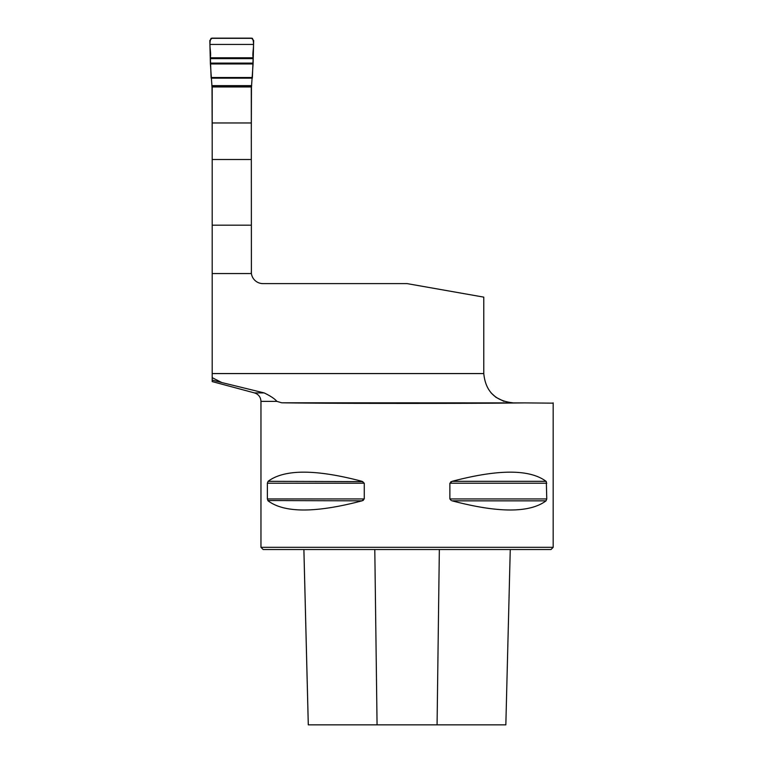 <?xml version="1.0" encoding="UTF-8"?>
<svg xmlns="http://www.w3.org/2000/svg" width="763" height="763" viewBox="0 0 763 763"><rect width="100%" height="100%" fill="white"/><g stroke="black" fill="none" stroke-linecap="round" stroke-linejoin="round"><path stroke-width="1.14" d="M212.2 381.538L212.2 380.127L221.785 382.549L212.2 377.666L212.2 380.127L212.2 373.574L483.78 373.574L483.78 297.131L407.07 283.607L262.968 283.607A11.693 11.693 0 0 1 251.399 273.564L251.285 86.953L212.2 86.953L212.2 122.967L251.285 122.967M212.2 122.967L212.2 373.574M251.399 273.564L251.285 271.924M212.2 273.564L251.285 273.564M553.175 402.854L553.175 547.329L260.965 547.329L260.965 401.376L276.893 401.376L281.738 402.797C330.255 403.56 467.748 403.617 524.534 402.902L281.738 402.797M553.175 403.15L524.534 402.902M362.864 481.625L268.09 481.319C284.446 469.111 315.748 469.111 361.996 481.319L364.266 483.217L364.266 498.945L361.996 500.843C315.748 513.041 284.446 513.041 268.09 500.843L267.374 498.945L267.374 483.217L268.09 481.319L267.374 483.217L364.266 483.217M546.327 481.625L546.766 498.945L546.05 500.843L546.766 498.945L449.874 498.945L449.874 483.217L452.144 481.319C498.392 469.111 529.694 469.111 546.05 481.319L452.144 481.319M451.276 481.625L450.714 481.939M451.276 500.538L449.874 498.945M267.813 500.538L361.996 500.843M362.864 500.538L363.426 500.223M546.05 500.843C529.694 513.041 498.392 513.041 452.144 500.843L546.05 500.843M221.785 382.549L264.132 392.907C270.331 395.863 274.594 398.687 276.893 401.376M503.99 401.376L495.94 397.304M495.902 397.275L491.086 392.916M483.78 373.574C485.506 391.171 495.158 400.909 512.746 402.797M553.175 547.329L550.981 549.522L263.159 549.522L260.965 547.329M505.84 724.85L510.256 549.522L505.84 724.85L437.075 724.85L439.345 549.522M303.903 549.522L308.3 724.85L437.075 724.85M212.2 138.523L212.019 87.011L210.388 63.939L209.825 40.496L211.961 38.15L251.523 38.15L253.659 40.496L253.097 63.939L251.466 87.011L251.285 138.523M210.092 44.435L253.392 44.435M210.321 57.769L253.163 57.769M211.103 77.53L252.381 77.53L253.154 57.616C251.971 53.048 255.119 43.901 252.391 38.331L211.093 38.331C208.347 43.701 211.485 52.485 210.359 57.139L211.103 77.53L252.381 77.53M212.19 381.576L254.47 392.907L264.132 392.907M212.2 225.171L251.285 225.171M212.2 159.496L251.285 159.496M377.065 724.85L374.795 549.522M267.374 498.945L364.266 498.945M449.874 483.217L546.766 483.217M210.311 58.646L253.173 58.646M210.359 63.091L253.125 63.091M210.388 63.939L253.097 63.939M211.141 78.15L252.343 78.15M211.799 85.647L251.685 85.647M211.933 86.658L251.552 86.658M254.47 392.907C258.543 394.271 260.708 397.094 260.965 401.376M308.281 724.85L303.884 549.522"/></g></svg>
